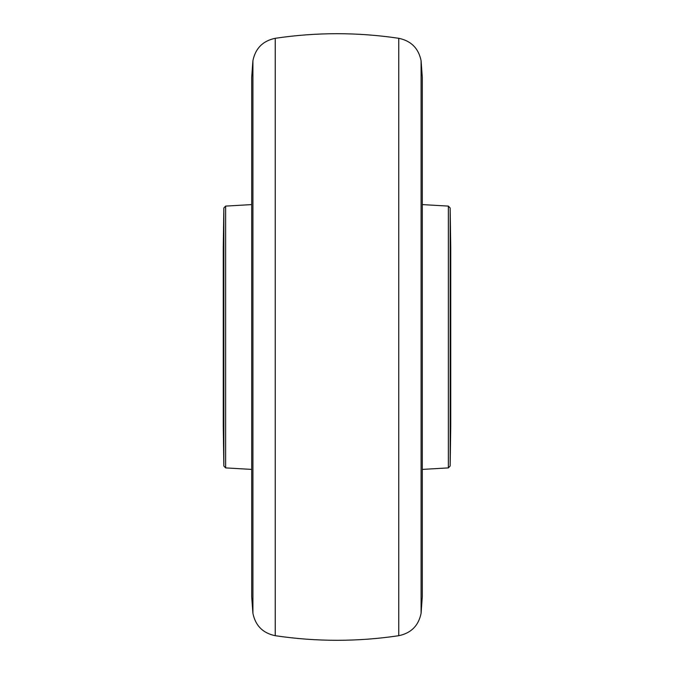 <?xml version="1.0" encoding="UTF-8"?>
<svg xmlns="http://www.w3.org/2000/svg" width="674" height="674" viewBox="0 0 674 674"><rect width="100%" height="100%" fill="white"/><g stroke="black" fill="none" stroke-linecap="round" stroke-linejoin="round"><path stroke-width="1.01" d="M450.148 466.037L450.738 426.094L450.738 247.906L450.148 207.963L450.148 466.037L448.362 467.899L448.362 206.101L422.303 204.593L422.303 77.299L422.303 596.701L421.082 613.34L421.082 60.66L422.303 77.299M223.852 207.963L223.852 466.037L223.263 426.094L223.263 247.906L223.852 207.963L225.638 206.101L225.638 467.899L251.697 469.407M252.918 337L252.918 60.66L251.697 77.299L251.697 596.701L252.918 613.34L252.918 337M252.918 613.34C255.463 625.683 262.902 633.139 275.245 635.7L275.245 38.3C316.418 32.167 357.582 32.167 398.755 38.3L398.755 635.7C411.098 633.139 418.537 625.683 421.082 613.34M448.362 467.899L422.303 469.407L422.303 596.701M252.918 60.66C255.463 48.317 262.902 40.861 275.245 38.3M421.082 60.66C418.537 48.317 411.098 40.861 398.755 38.3M275.245 635.7C316.418 641.833 357.582 641.833 398.755 635.7M223.852 466.037L225.638 467.899M225.638 206.101L251.697 204.593M448.362 206.101L450.148 207.963"/></g></svg>
